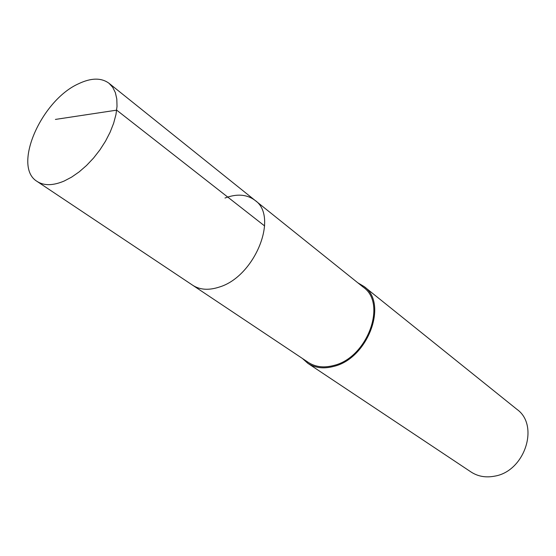 <?xml version="1.0" encoding="UTF-8"?>
<svg xmlns="http://www.w3.org/2000/svg" width="556" height="556" viewBox="0 0 556 556"><rect width="100%" height="100%" fill="white"/><g stroke="black" fill="none" stroke-linecap="round" stroke-linejoin="round"><path stroke-width="0.83" d="M64.107 181.061C52.994 185.732 43.993 185.857 37.113 181.437C12.135 166.71 41.158 100.448 78.472 83.796C91.087 77.77 101.268 77.597 109.011 83.275L112.729 87.32L115.363 92.623L116.809 99.051L117.017 106.439L115.954 114.578L113.639 123.251L110.13 132.196L105.522 141.154L99.941 149.856L93.561 158.036L86.569 165.445L79.181 171.867L71.62 177.121L64.107 181.061M224.999 198.019C236.919 193.544 246.899 194.308 254.947 200.306L363.402 287.285C387.205 303.513 367.363 357.64 333.843 365.445C324.002 368.065 315.509 367.064 308.358 362.436L192.717 285.263C199.889 289.898 208.722 290.51 219.217 287.084C254.933 276.638 279.049 216.305 254.947 200.306C279.049 216.305 254.933 276.638 219.217 287.084C208.722 290.51 199.889 289.898 192.717 285.263L37.113 181.437M357.807 282.802L364.076 286.521C388.38 303.11 368.086 358.418 333.836 366.376C323.794 369.045 315.127 368.023 307.829 363.311L302.394 358.453M307.829 363.311L471.071 472.009C477.958 476.478 485.826 477.854 494.673 476.144C524.836 471.307 539.688 425.34 516.955 409.362L364.076 286.521M55.405 119.422L116.684 110.151L264.642 225.965M254.947 200.306L109.011 83.275"/></g></svg>
